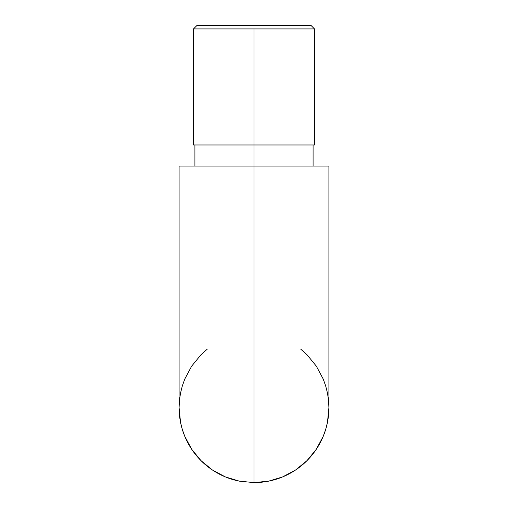 <?xml version="1.0" encoding="UTF-8"?>
<svg xmlns="http://www.w3.org/2000/svg" width="508" height="508" viewBox="0 0 508 508"><rect width="100%" height="100%" fill="white"/><g stroke="black" fill="none" stroke-linecap="round" stroke-linejoin="round"><path stroke-width="0.76" d="M314.49 28.918L310.972 25.4L197.028 25.4L193.51 28.918L314.49 28.918L254 28.918L254 144.977L314.49 144.977L314.49 28.918L310.972 25.4L197.028 25.4L193.51 28.918L254 28.918L254 482.6A74.911 74.911 0 0 0 328.428 416.173M300.774 349.18L306.972 354.717L316.287 366.071L323.209 379.025L325.685 385.947L327.47 393.078L328.549 400.348L328.911 407.689L328.549 415.03L327.47 422.307L328.549 415.03A74.911 74.911 0 0 0 328.911 407.689L328.911 407.664M268.611 481.159L254 482.6L268.611 481.159L282.664 476.898L268.611 481.159L254 482.6L254 166.078L328.911 166.078L179.089 166.078L254 166.078L254 144.977L314.49 144.977M295.618 469.976L282.664 476.898L295.618 469.976L306.972 460.661L295.618 469.976M325.685 429.438L323.209 436.359L325.685 429.438L327.47 422.307L325.685 429.438M306.972 460.661L316.287 449.307L323.209 436.359M327.47 422.307L328.911 407.689L328.911 166.078M179.089 166.078L179.089 407.689L180.531 422.307L182.315 429.438L184.791 436.359L191.713 449.307L201.028 460.661L212.382 469.976L225.336 476.898L239.389 481.159L254 482.6M179.451 415.03L180.531 422.307L179.451 415.03L179.089 407.689A74.911 74.911 0 0 0 239.389 481.159L225.336 476.898L212.382 469.976L201.028 460.661M179.089 407.689L179.451 400.348L180.531 393.078L182.315 385.947L184.791 379.025L191.713 366.071L201.028 354.717L207.226 349.18M184.791 436.359L182.315 429.438L180.531 422.307M193.51 144.977L254 144.977L193.51 144.977L193.51 28.918M313.087 166.078L313.087 144.977M194.913 166.078L194.913 144.977"/></g></svg>
